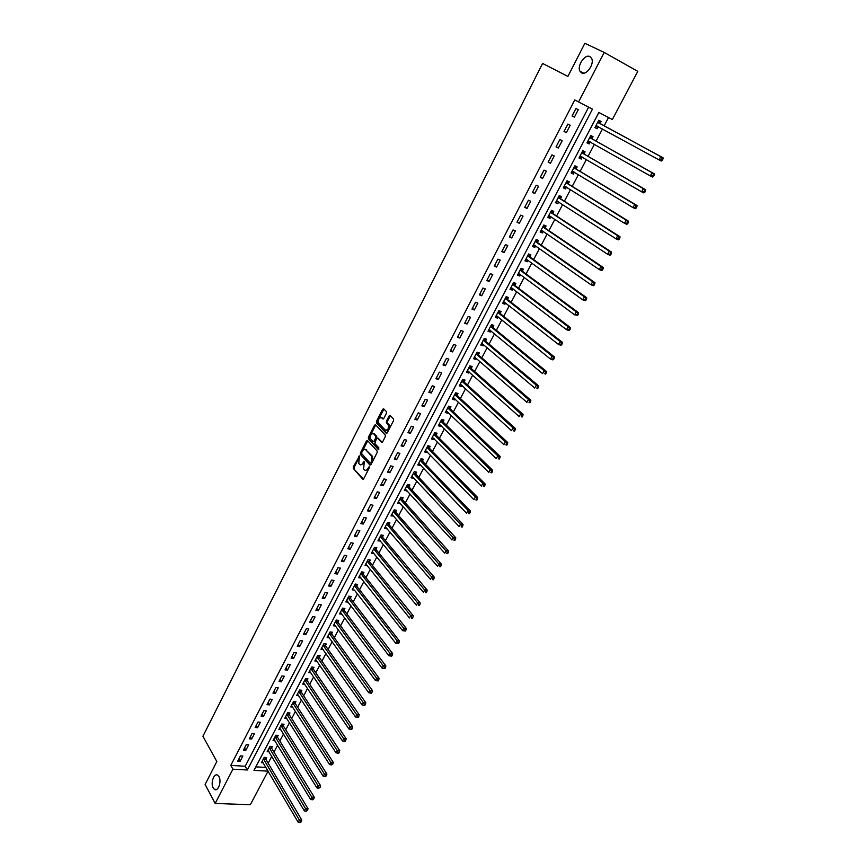 <?xml version="1.0" encoding="UTF-8"?>
<svg xmlns="http://www.w3.org/2000/svg" width="866" height="866" viewBox="0 0 866 866"><rect width="100%" height="100%" fill="white"/><g stroke="black" fill="none" stroke-linecap="round" stroke-linejoin="round"><path stroke-width="1.3" d="M359.455 455.938L353.328 466.861L353.328 468.441L362.681 479.115L363.731 478.714L369.23 467.976L369.219 466.85L367.779 468.538C366.664 470.379 365.549 470.823 364.434 469.87L363.612 468.95L364.315 461.372L362.876 463.039C361.772 464.88 360.667 465.323 359.563 464.382L358.762 463.472L359.455 455.938M581.541 72.874C586.314 75.818 594.65 63.943 591.64 58.423L589.93 56.593C585.059 53.757 576.864 65.686 579.895 71.12L581.541 72.874M213.177 787.887L214.324 789.272C217.929 792.293 221.902 781.511 218.957 776.672L217.853 775.341C214.238 772.299 210.265 782.994 213.177 787.887M386.431 413.234L386.452 411.686L383.67 408.828L382.599 409.293L376.45 421.385L376.439 422.933L386.204 433.238L387.286 432.784L393.554 420.573L393.532 418.96L390.155 415.496L389.083 415.972L386.42 421.179L386.398 422.738L388.185 424.621C388.975 428.443 388 430.25 385.262 430.023L378.756 423.171C377.977 419.404 378.94 417.607 381.635 417.791L382.707 418.906L383.779 418.44L386.431 413.234M359.585 456.642L354.281 467.088L354.281 468.658L353.328 468.441L363.439 479.104M215.169 803.432L205.112 784.444L216.836 761.55L202.925 736.252L542.581 63.434L567.89 76.424L584.864 43.3L604.219 52.447L637.809 71.348L612.359 119.519L598.85 112.493L253.976 770.372L268.07 771.162L250.328 804.741L215.169 803.432L232.911 769.181L247.33 769.993L592.452 109.17L578.564 101.961L604.219 52.447M578.564 101.961L574.775 99.936L230.8 765.403L232.911 769.181M367.52 440.556L366.48 441L360.429 452.896L360.429 454.466L369.912 465.031L370.962 464.609L377.121 452.593L377.132 451.013L367.52 440.556M367.758 440.816L361.382 453.124L361.371 454.693L360.429 454.466L370.648 465.02M368.407 437.2L374.513 425.217L375.563 424.762L385.283 435.035L385.305 436.648L382.642 441.844L381.57 442.288L377.619 438.055L376.558 438.51L374.805 443.489L378.918 447.939L378.182 449.378L368.396 438.759L368.407 437.2L369.36 437.449L375.454 425.466L374.513 425.217M230.8 765.403L245.186 766.248L588.631 107.189M240.088 761.376L242.859 756.029L240.456 755.877L237.685 761.225L240.088 761.376L238.789 759.092M245.868 750.216L248.661 744.836L246.258 744.673L243.465 750.053L245.868 750.216L244.558 747.953M251.692 739.001L254.507 733.589L252.103 733.394L249.289 738.817L251.692 739.001L250.371 736.75M257.559 727.7L260.385 722.255L257.981 722.049L255.156 727.505L257.559 727.7L256.217 725.459M263.459 716.334L266.306 710.856L263.903 710.64L261.056 716.128L263.459 716.334L262.095 714.114M269.391 704.892L272.26 699.382L269.856 699.143L266.988 704.675L269.391 704.892L268.016 702.683M275.366 693.385L278.246 687.831L275.853 687.582L272.963 693.136L275.366 693.385L273.981 691.187M281.385 681.791L284.286 676.205L281.883 675.945L278.982 681.542L281.385 681.791L279.978 679.615M287.436 670.132L290.348 664.503L287.956 664.222L285.033 669.862L287.436 670.132L286.007 667.967M293.52 658.398L296.464 652.737L294.061 652.434L291.128 658.106L293.52 658.398L292.091 656.244M299.658 646.577L302.613 640.883L300.21 640.569L297.255 646.274L299.658 646.577L298.196 644.445M305.828 634.691L308.805 628.954L306.402 628.619L303.425 634.367L305.828 634.691L304.356 632.57M312.041 622.719L315.029 616.949L312.637 616.592L309.638 622.373L312.041 622.719L310.548 620.619M318.287 610.671L321.308 604.858L318.905 604.49L315.895 610.313L318.287 610.671L316.783 608.592M324.588 598.547L327.619 592.69L325.226 592.312L322.184 598.168L324.588 598.547L323.061 596.479M330.92 586.336L333.973 580.447L331.581 580.047L328.528 585.936L330.92 586.336L329.372 584.29M337.296 574.05L340.37 568.118L337.978 567.695L334.904 573.638L337.296 574.05L335.737 572.025M343.715 561.677L346.811 555.712L344.419 555.268L341.323 561.244L343.715 561.677L342.135 559.663M350.178 549.228L353.296 543.22L350.903 542.755L347.786 548.773L350.178 549.228L348.587 547.236M356.684 536.693L359.823 530.641L357.431 530.165L354.291 536.216L356.684 536.693L355.071 534.712M363.233 524.071L366.394 517.976L364.001 517.478L360.841 523.573L363.233 524.071L361.598 522.111M369.825 511.362L373.008 505.235L370.616 504.716L367.433 510.853L369.825 511.362L368.18 509.425M376.461 498.567L379.665 492.397L377.284 491.856L374.08 498.037L376.461 498.567L374.794 496.651M383.151 485.696L386.377 479.483L383.984 478.92L380.759 485.144L383.151 485.696L381.462 483.791M389.873 472.728L393.121 466.471L390.739 465.886L387.492 472.154L389.873 472.728L388.163 470.855M396.65 459.673L399.919 453.373L397.537 452.766L394.268 459.077L396.65 459.673L394.918 457.811M403.469 446.52L406.76 440.188L404.379 439.56L401.088 445.914L403.469 446.52L401.727 444.691M410.343 433.292L413.656 426.906L411.274 426.256L407.962 432.654L410.343 433.292L408.568 431.474M417.26 419.967L420.595 413.537L418.213 412.865L414.879 419.306L417.26 419.967L415.464 418.17M424.221 406.544L427.577 400.07L425.206 399.378L421.839 405.873L424.221 406.544L422.413 404.779M431.236 393.034L434.613 386.507L432.242 385.803L428.854 392.33L431.236 393.034L429.406 391.28M438.293 379.427L441.703 372.856L439.333 372.131L435.923 378.702L438.293 379.427L436.442 377.695M445.405 365.723L448.837 359.109L446.466 358.362L443.035 364.976L445.405 365.723L443.533 364.023M452.561 351.921L456.025 345.263L453.654 344.484L450.201 351.152L452.561 351.921L450.666 350.243M459.781 338.032L463.256 331.321L460.896 330.52L457.41 337.242L459.781 338.032L457.854 336.376M467.034 324.036L470.541 317.281L468.181 316.458L464.674 323.224L467.034 324.036L465.096 322.401M474.351 309.941L477.88 303.143L475.521 302.288L471.992 309.108L474.351 309.941L472.392 308.328M481.723 295.75L485.274 288.898L482.914 288.021L479.363 294.884L481.723 295.75L479.732 294.159M489.138 281.45L492.722 274.554L490.362 273.656L486.779 280.562L489.138 281.45L487.125 279.891M496.608 267.053L500.212 260.103L497.863 259.183L494.259 266.143L496.608 267.053L494.583 265.516M504.131 252.547L507.768 245.554L505.419 244.602L501.782 251.616L504.131 252.547L502.085 251.043M511.719 237.944L515.378 230.897L513.029 229.923L509.37 236.981L511.719 237.944L509.641 236.461M519.351 223.233L523.032 216.132L520.693 215.125L517.002 222.237L519.351 223.233L517.251 221.772M527.048 208.403L530.75 201.258L528.412 200.23L524.699 207.396L527.048 208.403L524.915 206.985M534.787 193.475L538.533 186.277L536.195 185.227L532.449 192.436L534.787 193.475L532.633 192.079M542.592 178.439L546.359 171.187L544.032 170.104L540.254 177.378L542.592 178.439L540.416 177.075M550.451 163.295L554.251 155.977L551.923 154.873L548.124 162.202L550.451 163.295L548.254 161.953M558.375 148.032L562.196 140.66L559.869 139.534L556.048 146.906L558.375 148.032L556.145 146.722M566.353 132.66L570.207 125.234L567.88 124.076L564.026 131.502L566.353 132.66L564.102 131.372M574.396 117.17L578.272 109.69L575.955 108.499L572.069 115.99L574.396 117.17L572.112 115.914M255.816 766.865L265.916 767.406M268.146 763.173L271.751 756.343M273.97 752.121L277.618 745.204M279.837 741.004L283.528 734M285.737 729.811L289.471 722.72M291.669 718.553L295.458 711.376M297.644 707.219L301.476 699.955M303.663 695.809L307.538 688.459M309.714 684.335L313.633 676.898M315.798 672.785L319.77 665.25M321.925 661.159L325.941 653.538M328.095 649.457L332.165 641.738M334.308 637.679L338.422 629.874M340.555 625.826L344.722 617.923M346.844 613.897L351.055 605.897M353.166 601.892L357.442 593.795M359.542 589.8L363.861 581.606M365.961 577.633L370.323 569.341M372.412 565.39L376.84 557M378.907 553.06L383.389 544.573M385.457 540.655L389.981 532.06M392.038 528.163L396.628 519.459M398.663 515.584L403.307 506.783M405.342 502.93L410.04 494.021M412.054 490.188L416.817 481.16M418.819 477.35L423.636 468.225M425.628 464.436L430.499 455.202M432.491 451.435L437.417 442.082M439.387 438.337L444.377 428.876M446.336 425.152L451.392 415.572M453.34 411.88L458.45 402.181M460.387 398.512L465.551 388.704M467.478 385.056L472.717 375.13M474.622 371.503L479.916 361.458M481.821 357.853L487.179 347.688M489.063 344.116L494.486 333.821M496.359 330.282L501.847 319.868M503.698 316.339L509.262 305.806M511.102 302.31L516.721 291.647M518.55 288.172L524.244 277.38M526.052 273.937L531.811 263.015M533.608 259.605L539.442 248.553M541.218 245.165L547.117 233.982M548.892 230.627L554.857 219.304M556.611 215.98L562.651 204.517M564.383 201.226L570.499 189.632M572.22 186.363L578.412 174.629M580.112 171.403L586.369 159.517M588.057 156.324L594.401 144.297M596.068 141.136L602.476 128.969M604.132 125.83L608.517 117.516M265.786 758.973L266.533 757.544L264.195 757.393L261.424 762.675L263.199 762.784M271.588 747.943L272.346 746.503L269.997 746.34L267.215 751.656L269.023 751.775M277.423 736.847L278.181 735.396L275.843 735.223L273.039 740.571L274.879 740.701M283.29 725.686L284.059 724.225L281.721 724.03L278.895 729.41L280.779 729.562M289.201 714.45L289.969 712.978L287.631 712.772L284.784 718.185L286.722 718.347M295.144 703.138L295.923 701.666L293.585 701.438L290.727 706.883L292.697 707.067M301.13 691.761L301.909 690.278L299.571 690.029L296.692 695.517L298.705 695.723M307.149 680.308L307.939 678.814L305.601 678.554L302.699 684.075L304.767 684.292M313.211 668.79L314.001 667.285L311.663 667.004L308.751 672.557L310.862 672.795M319.316 657.186L320.106 655.67L317.768 655.378L314.834 660.975L316.999 661.234M325.454 645.516L326.255 643.99L323.916 643.687L320.961 649.305L323.17 649.587M331.624 633.771L332.436 632.234L330.098 631.909L327.132 637.571L329.394 637.874M337.848 621.94L338.66 620.402L336.322 620.056L333.334 625.761L335.662 626.086M344.105 610.043L344.917 608.484L342.59 608.127L339.58 613.864L341.929 614.178M350.405 598.06L351.228 596.501L348.89 596.122L345.859 601.892L348.24 602.184M356.738 586.011L357.571 584.431L355.244 584.041L352.191 589.854L354.584 590.103M363.125 573.877L363.958 572.285L361.631 571.874L358.556 577.73L360.981 577.958M369.544 561.655L370.388 560.064L368.061 559.631L364.965 565.52L367.411 565.725M376.017 549.358L376.862 547.756L374.534 547.312L371.417 553.233L373.885 553.406M382.523 536.985L383.367 535.372L381.051 534.907L377.912 540.871L380.401 541.012M389.072 524.525L389.927 522.902L387.6 522.415L384.45 528.422L386.961 528.531M395.665 511.99L396.531 510.345L394.203 509.847L391.031 515.887L393.575 515.974M402.311 499.357L403.177 497.712L400.85 497.181L397.656 503.276L400.222 503.33M408.99 486.649L409.867 484.992L407.55 484.44L404.325 490.567L406.912 490.6M415.723 473.854L416.6 472.176L414.284 471.613L411.047 477.783L413.363 478.335L413.656 477.783M422.5 460.972L423.377 459.283L421.06 458.699L417.802 464.912L420.118 465.486L420.443 464.88M429.32 448.003L430.207 446.304L427.891 445.698L424.611 451.955L426.927 452.55L427.274 451.879M436.183 434.938L437.081 433.238L434.764 432.61L431.463 438.91L433.779 439.517L434.147 438.802M443.1 421.796L443.998 420.075L441.692 419.436L438.358 425.769L440.675 426.408L441.075 425.639M450.06 408.557L450.97 406.825L448.653 406.165L445.308 412.541L447.614 413.201L448.047 412.378M457.064 395.232L457.984 393.489L455.678 392.796L452.301 399.226L454.607 399.908L455.072 399.02M464.122 381.809L465.042 380.055L462.736 379.351L459.348 385.814L461.654 386.517L462.141 385.587M471.234 368.299L472.154 366.535L469.859 365.798L466.438 372.315L468.733 373.04L469.253 372.044M478.378 354.692L479.32 352.917L477.014 352.159L473.572 358.719L475.878 359.466L476.43 358.416M485.588 340.988L486.53 339.201L484.235 338.422L480.76 345.025L483.066 345.794L483.639 344.69M492.841 327.196L493.793 325.389L491.498 324.588L488.002 331.245L490.297 332.035L490.914 330.866M500.147 313.308L501.1 311.489L498.816 310.667L495.298 317.357L497.593 318.179L498.231 316.956M507.508 299.311L508.472 297.482L506.177 296.637L502.637 303.381L504.932 304.215L505.603 302.938M514.913 285.217L515.887 283.377L513.603 282.511L510.031 289.298L512.315 290.164L513.029 288.822M522.382 271.036L523.356 269.174L521.072 268.287L517.478 275.128L519.762 276.005L520.498 274.598M529.895 256.737L530.88 254.875L528.596 253.954L524.98 260.85L527.253 261.749L528.033 260.287M537.461 242.35L538.446 240.467L536.173 239.525L532.525 246.464L534.809 247.395L535.61 245.868M545.082 227.855L546.078 225.961L543.805 224.987L540.135 231.98L542.408 232.932L543.253 231.341M552.757 213.252L553.764 211.347L551.49 210.351L547.799 217.388L550.072 218.373L550.949 216.716M560.497 198.552L561.504 196.625L559.241 195.608L555.517 202.698L557.78 203.705L558.689 201.973M568.28 183.733L569.298 181.806L567.035 180.756L563.29 187.9L565.552 188.929L566.494 187.132M576.128 168.816L577.157 166.867L574.894 165.796L571.116 172.994L573.379 174.055L574.364 172.182M584.03 153.791L585.07 151.831L582.807 150.727L579.008 157.969L581.259 159.063L582.277 157.125M591.998 138.657L593.037 136.676L590.785 135.551L586.953 142.847L589.205 143.962L590.244 141.992M600.008 123.405L601.058 121.413L598.817 120.255L594.953 127.605L597.204 128.753L598.244 126.761M265.894 767.449L268.07 771.162M245.186 766.248L247.33 769.993M341.908 614.211L340.544 612.381M348.197 602.26L346.746 600.355M354.519 590.233L395.697 643.222L397.072 640.71L354.41 585.622M360.884 578.131L359.358 576.193M367.292 565.942L365.755 564.026M373.744 553.677L372.185 551.772M380.239 541.326L378.659 539.442M386.777 528.899L385.175 527.026M393.359 516.385L391.746 514.534M399.984 503.785L398.349 501.955M406.652 491.109L404.996 489.29M413.363 478.335L411.696 476.549M420.118 465.486L418.43 463.711M426.927 452.55L425.217 450.796M433.779 439.517L432.047 437.785M440.675 426.408L438.932 424.697M447.614 413.201L445.849 411.502M454.607 399.908L452.821 398.23M461.654 386.517L459.846 384.861M468.733 373.04L466.915 371.406M475.878 359.466L474.027 357.853M483.066 345.794L481.193 344.213M490.297 332.035L488.413 330.466M497.593 318.179L495.677 316.631M504.932 304.215L502.994 302.699M512.315 290.164L510.366 288.67M519.762 276.005L517.781 274.533M527.253 261.749L525.261 260.309M534.809 247.395L532.785 245.976M542.408 232.932L540.373 231.536M550.072 218.373L548.005 216.998M557.78 203.705L555.691 202.363M565.552 188.929L563.441 187.608M573.379 174.055L571.235 172.756M581.259 159.063L579.094 157.796M589.205 143.962L587.018 142.717M597.204 128.753L594.985 127.54M360.819 464.88L363.828 463.267L362.876 463.039M364.456 462.043L363.828 463.267M365.701 470.379L368.732 468.766L367.779 468.538M369.371 467.51L368.732 468.766M361.717 452.593L361.717 453.697L370.053 462.953L370.789 462.66L371.546 461.188L371.557 456.111L365.788 449.757C364.662 448.837 363.558 449.292 362.464 451.143L361.717 452.593M370.41 463.05L371.741 462.888L370.789 462.66M365.506 449.519L372.51 456.35L372.499 461.426L371.741 462.888M382.296 442.288L378.085 438.185M378.81 449.259L368.418 438.791M373.571 433.714C370.875 433.52 369.934 435.306 370.735 439.084L373.019 441.552L374.069 441.119L375.812 437.698L375.822 436.139L373.43 433.585M373.506 441.682L375.021 441.357L374.069 441.119M374.513 433.963L376.742 436.356L375.021 441.357M369.36 437.449L369.349 439.008L368.396 438.759M381.516 417.683L383.411 418.906M386.355 430.413C389.04 430.337 389.971 428.497 389.137 424.87L388.087 424.502M390.404 415.756L387.362 421.439L387.351 422.998L389.04 424.762M383.919 409.088L377.403 421.645L377.381 423.193L386.929 433.238M262.171 761.246L298.153 822.267L299.398 820.005L301.801 820.07L265.949 759.45L265.44 757.469M300.372 821.769L299.874 822.668L301.336 821.791L300.372 821.769L263.448 758.822M299.874 822.668L298.153 822.267M301.801 820.07L301.336 821.791M267.962 750.216L304.356 810.879L305.601 808.595L308.015 808.682L271.751 748.419L271.231 746.427M306.586 810.36L306.088 811.28L307.549 810.403L306.586 810.36L269.239 747.78M306.088 811.28L304.356 810.879M308.015 808.682L307.549 810.403M273.797 739.12L310.602 799.426L311.857 797.121L314.271 797.218L277.585 737.323L277.055 735.31M312.843 798.885L312.345 799.805L313.806 798.928L312.843 798.885L275.085 736.674M312.345 799.805L310.602 799.426M314.271 797.218L313.806 798.928M279.653 727.949L316.891 787.887L318.158 785.57L320.561 785.689L283.463 726.152L282.911 724.128M319.143 787.335L318.634 788.266L320.106 787.389L319.143 787.335L280.952 725.492M318.634 788.266L316.891 787.887M320.561 785.689L320.106 787.389M285.564 716.712L323.224 776.272L324.49 773.933L326.893 774.074L289.374 714.915L288.811 712.88M325.486 775.709L324.977 776.64L326.45 775.763L325.486 775.709L286.863 714.244M324.977 776.64L323.224 776.272M326.893 774.074L326.45 775.763M291.496 705.411L329.589 764.57L330.866 762.232L333.269 762.383L295.317 703.614L294.754 701.547M331.873 764.007L331.353 764.949L332.836 764.072L331.873 764.007L292.805 702.921M331.353 764.949L329.589 764.57M333.269 762.383L332.836 764.072M297.471 694.034L335.997 752.803L337.285 750.443L339.699 750.606L301.303 692.226L300.719 690.148M338.292 752.218L337.783 753.171L338.747 753.236L339.255 752.294L338.292 752.218L298.792 691.523M337.783 753.171L335.997 752.803M339.699 750.606L339.255 752.294M303.49 682.581L342.46 740.95L343.748 738.579L346.162 738.763L307.333 680.773L306.726 678.684M344.765 740.365L344.246 741.318L345.209 741.383L345.729 740.43L344.765 740.365L304.81 680.059M344.246 741.318L342.46 740.95M346.162 738.763L345.729 740.43M309.541 671.053L348.955 729.02L350.265 726.628L352.668 726.834L313.395 669.245L312.778 667.134M351.282 728.414L350.752 729.378L351.715 729.453L352.235 728.501L351.282 728.414L310.872 668.52M350.752 729.378L348.955 729.02M352.668 726.834L352.235 728.501M315.635 659.459L355.504 717.016L356.814 714.602L359.217 714.829L319.489 657.651L318.861 655.519M357.831 716.399L357.312 717.362L358.264 717.449L358.795 716.485L357.831 716.399L316.978 656.904M357.312 717.362L355.504 717.016M359.217 714.829L358.795 716.485M321.762 647.79L362.085 704.924L363.406 702.499L365.809 702.737L325.638 645.971L324.988 643.828M364.434 704.296L363.904 705.26L364.867 705.357L365.398 704.383L364.434 704.296L323.115 645.213M363.904 705.26L362.085 704.924M365.809 702.737L365.398 704.383M327.933 636.034L368.721 692.757L370.053 690.31L372.445 690.57L331.808 634.226L331.158 632.05M371.081 692.107L370.551 693.081L371.503 693.19L372.044 692.205L371.081 692.107L329.296 633.447M370.551 693.081L368.721 692.757M372.445 690.57L372.044 692.205M334.146 624.213L375.389 680.492L376.732 678.035L379.135 678.316L338.032 622.405L337.361 620.208M377.771 679.832L377.23 680.817L378.193 680.936L378.734 679.951L377.771 679.832L335.51 621.604M377.23 680.817L375.389 680.492M379.135 678.316L378.734 679.951M340.392 612.316L382.123 668.151L383.465 665.683L385.868 665.976L344.289 610.498L343.596 608.289M384.504 667.48L383.963 668.476L384.926 668.595L385.467 667.599L384.504 667.48L341.767 609.686M383.963 668.476L382.123 668.151M385.868 665.976L385.467 667.599M346.681 600.333L388.888 655.735L390.241 653.235L392.644 653.549L350.589 598.514L349.886 596.284M391.291 655.042L390.75 656.038L391.703 656.168L392.255 655.172L391.291 655.042L348.067 597.692M390.75 656.038L388.888 655.735M392.644 653.549L392.255 655.172M398.122 642.518L397.57 643.525L398.533 643.654L399.074 642.659L398.122 642.518L397.072 640.71L399.464 641.046L356.933 586.455L356.207 584.204M397.57 643.525L395.697 643.222M399.464 641.046L399.074 642.659M359.39 576.139L402.56 630.621L403.946 628.099L406.338 628.445L363.319 574.32L362.573 572.047M404.996 629.907L404.444 630.924L405.407 631.065L405.959 630.047L404.996 629.907L360.797 573.465M404.444 630.924L402.56 630.621M406.338 628.445L405.959 630.047M365.798 563.928L409.477 617.945L410.863 615.39L413.255 615.769L369.75 562.11L368.981 559.804M411.924 617.209L411.372 618.237L412.324 618.378L412.876 617.361L411.924 617.209L367.216 561.233M412.324 618.378L411.372 618.237M413.255 615.769L412.876 617.361M372.261 551.631L416.427 605.172L417.834 602.606L420.216 602.996L376.212 549.813L375.422 547.485M418.895 604.425L418.332 605.453L419.296 605.605L419.848 604.587L418.895 604.425L373.69 548.914M419.296 605.605L418.332 605.453M420.216 602.996L419.848 604.587M378.767 539.247L423.442 592.312L424.849 589.724L427.23 590.136L382.729 537.429L381.917 535.08M425.92 591.554L425.358 592.582L426.31 592.745L426.873 591.716L425.92 591.554L380.196 536.519M426.31 592.745L425.358 592.582M427.23 590.136L426.873 591.716M385.305 526.788L430.489 579.365L431.907 576.756L434.299 577.189L389.278 524.969L388.444 522.588M432.989 578.585L432.426 579.625L433.379 579.798L433.942 578.759L432.989 578.585L386.745 524.038M433.379 579.798L432.426 579.625M434.299 577.189L433.942 578.759M391.897 514.252L437.601 566.321L439.03 563.701L441.411 564.156L395.881 512.423L395.026 510.02M440.112 565.53L439.538 566.581L440.491 566.754L441.065 565.704L440.112 565.53L393.348 511.481M440.491 566.754L439.538 566.581M441.411 564.156L441.065 565.704M398.522 501.62L444.756 553.179L446.196 550.549L448.577 551.025L402.517 499.79L401.64 497.365M447.278 552.378L446.704 553.439L447.657 553.623L448.231 552.573L447.278 552.378L399.984 498.838M447.657 553.623L446.704 553.439M448.577 551.025L448.231 552.573M405.201 488.911L451.965 539.962L453.405 537.299L455.787 537.797L409.196 487.071L408.308 484.624M454.498 539.139L453.925 540.2L454.877 540.395L455.451 539.334L454.498 539.139L406.674 486.107M454.877 540.395L453.925 540.2M455.787 537.797L455.451 539.334M411.924 476.116L459.218 526.636L460.68 523.962L463.05 524.482L415.918 474.265L415.009 471.797M461.773 525.803L461.188 526.874L462.141 527.08L462.725 526.008L461.773 525.803L413.407 473.291M462.141 527.08L461.188 526.874M463.05 524.482L462.725 526.008M418.689 463.234L466.525 513.224L467.997 510.529L470.368 511.059L422.684 461.361L421.764 458.883M469.101 512.369L468.517 513.451L469.459 513.657L470.054 512.585L420.183 460.387M469.459 513.657L468.517 513.451M470.368 511.059L470.054 512.585M425.466 450.331L473.886 499.704L475.369 496.997L427.003 447.397M476.484 498.838L475.889 499.931L476.841 500.147L477.426 499.065L475.369 496.997L477.74 497.56L429.536 448.426L428.551 445.871M476.841 500.147L475.889 499.931M477.74 497.56L477.426 499.065M432.361 437.2L481.301 486.097L482.795 483.369L485.155 483.953L436.41 435.371L435.392 432.784M483.91 485.22L483.315 486.313L484.256 486.54L484.863 485.447L433.866 434.321M484.256 486.54L483.315 486.313M485.155 483.953L484.863 485.447M439.181 424.221L439.755 424.34M439.257 424.059L488.77 472.392L490.264 469.643L492.635 470.249L443.327 422.218L442.277 419.599M491.39 471.494L490.795 472.598L491.736 472.836L492.343 471.732L440.783 421.157M491.736 472.836L490.795 472.598M492.635 470.249L492.343 471.732M446.098 411.025L446.78 411.166M446.217 410.82L496.294 458.59L497.798 455.808L500.169 456.447L450.288 408.979L449.216 406.327M498.935 457.67L498.329 458.774L499.271 459.034L499.877 457.919L497.798 455.808L447.744 407.897M499.271 459.034L498.329 458.774M500.169 456.447L499.877 457.919M453.08 397.743L453.86 397.895M453.21 397.483L503.871 444.68L505.387 441.887L507.747 442.537L457.302 395.643L456.187 392.958M506.523 443.749L505.917 444.864L506.859 445.124L507.465 444.009L505.387 441.887L454.758 394.55M506.859 445.124L505.917 444.864M507.747 442.537L507.465 444.009M460.106 384.374L460.983 384.526M460.268 384.06L511.503 430.673L513.029 427.858L515.389 428.54L464.36 382.22L463.213 379.492M514.177 429.72L513.56 430.846L514.501 431.116L515.118 429.991L513.029 427.858L461.816 381.105M514.501 431.116L513.56 430.846M515.389 428.54L515.118 429.991M467.175 370.908L468.16 371.07M467.359 370.551L519.189 416.568L520.726 413.731L523.086 414.424L471.472 368.71L470.281 365.939M521.884 415.593L521.256 416.73L522.198 417.011L522.815 415.875L520.726 413.731L468.928 367.574M522.198 417.011L521.256 416.73M523.086 414.424L522.815 415.875M474.297 357.355L475.391 357.506M474.503 356.944L526.929 402.354L528.487 399.497L530.836 400.222L478.627 355.103L477.404 352.289M529.635 401.359L529.018 402.506L529.96 402.798L530.577 401.651L528.487 399.497L476.084 353.945M529.96 402.798L529.018 402.506M530.836 400.222L530.577 401.651M481.464 343.705L482.665 343.856M481.702 343.239L534.733 388.033L536.292 385.154L538.641 385.9L485.837 341.399L484.57 338.541M537.461 387.026L536.833 388.174L537.764 388.477L538.392 387.329L536.292 385.154L483.293 340.219M537.764 388.477L536.833 388.174M538.641 385.9L538.392 387.329M488.684 329.957L489.994 330.108M488.954 329.448L542.592 373.603L544.162 370.713L546.511 371.482L493.09 327.597L491.791 324.696M545.331 372.586L544.703 373.744L545.645 374.058L546.273 372.889L544.162 370.713L490.546 326.395M545.645 374.058L544.703 373.744M546.511 371.482L546.273 372.889M495.947 316.112L497.376 316.263M496.25 315.549L550.505 359.076L552.097 356.153L554.435 356.954L500.407 313.698L499.054 310.753M553.266 358.037L552.627 359.206L553.569 359.52L554.208 358.351L552.097 356.153L497.853 312.485M553.569 359.52L552.844 359.877L550.505 359.076L552.627 359.206M554.435 356.954L554.208 358.351M503.276 302.169L504.813 302.321M503.601 301.552L558.483 344.441L560.086 341.496L562.413 342.319L507.768 299.712L506.372 296.702M561.265 343.38L560.616 344.56L561.558 344.885L562.196 343.705L560.086 341.496L505.214 298.467M561.558 344.885L560.811 345.263L558.483 344.441L560.616 344.56M562.413 342.319L562.196 343.705M510.648 288.129L512.304 288.27M510.994 287.469L566.516 329.686L568.128 326.731L570.456 327.575L515.173 285.618L513.733 282.565M569.319 328.615L568.67 329.794L569.601 330.13L570.25 328.95L568.128 326.731L512.629 284.351M569.601 330.13L568.843 330.541L566.516 329.686L568.67 329.794M570.456 327.575L570.25 328.95M518.074 273.992L519.849 274.121M518.453 273.277L574.613 314.834L576.236 311.847L578.564 312.723L522.642 271.426L521.159 268.352M577.427 313.73L576.778 314.932L577.709 315.278L578.358 314.087L576.236 311.847L520.098 270.138M577.709 315.278L574.613 314.834L576.778 314.932M578.564 312.723L578.358 314.087M525.543 259.757L527.448 259.865M525.954 258.977L582.764 299.863L584.409 296.854L586.726 297.752L530.165 257.126L528.661 254.084M585.6 298.738L584.951 299.95L585.881 300.307L586.531 299.106L584.409 296.854L527.611 255.827M585.881 300.307L585.091 300.762L582.764 299.863L584.951 299.95M586.726 297.752L586.531 299.106M533.077 245.424L535.101 245.511M533.521 244.58L590.98 284.773L592.636 281.742L594.953 282.673L537.732 242.729L536.216 239.698M593.838 283.637L593.178 284.849L594.108 285.217L594.769 284.005L592.636 281.742L535.188 241.408M594.108 285.217L593.307 285.704L590.98 284.773L593.178 284.849M594.953 282.673L594.769 284.005M540.665 230.984L542.82 231.038M541.131 230.085L599.261 269.575L600.928 266.522L603.245 267.486L545.364 228.234L543.816 225.225M602.141 268.417L601.48 269.64L602.4 270.019L603.072 268.806L600.928 266.522L542.809 226.892M602.4 270.019L601.578 270.528L599.261 269.575L601.48 269.64M603.245 267.486L603.072 268.806M548.297 216.435L550.581 216.478M548.795 215.482L607.607 254.258L609.285 251.183L611.591 252.168L553.038 213.631L551.48 210.633M610.508 253.089L609.837 254.312L610.757 254.712L611.428 253.478L609.285 251.183L550.495 212.267M610.757 254.712L609.924 255.243L607.607 254.258L609.837 254.312M611.591 252.168L611.428 253.478M555.994 201.789L558.408 201.8M556.524 200.782L616.018 238.832L617.707 235.725L620.013 236.743L560.778 198.92L559.198 195.943M618.93 237.63L618.259 238.875L619.179 239.276L619.85 238.042L617.707 235.725L558.224 197.535M619.179 239.276L618.324 239.839L616.018 238.832L618.259 238.875M620.013 236.743L619.85 238.042M563.744 187.034L566.299 187.013M564.307 185.963L624.483 223.276L626.194 220.159L628.489 221.198L568.572 184.112L566.97 181.146M627.428 222.064L626.746 223.309L627.666 223.731L628.348 222.475L626.194 220.159L566.018 182.694M627.666 223.731L626.789 224.316L624.483 223.276L626.746 223.309M628.489 221.198L628.348 222.475M571.549 172.172L574.234 172.118M572.145 171.046L633.024 207.613L634.735 204.463L637.04 205.534L576.42 169.184L574.797 166.25M635.98 206.368L635.298 207.634L636.218 208.056L636.9 206.801L634.735 204.463L573.866 167.744M636.218 208.056L635.319 208.684L633.024 207.613L635.298 207.634M637.04 205.534L636.9 206.801M579.408 157.201L582.244 157.103M580.036 156.01L641.63 191.819L643.351 188.647L645.646 189.751L584.323 154.159L582.677 151.236M644.607 190.552L643.914 191.83L644.834 192.263L645.516 190.996L643.351 188.647L581.779 152.697M644.834 192.263L643.914 192.912L641.63 191.819L643.914 191.83M645.646 189.751L645.516 190.996M587.332 142.121L590.298 141.981M587.982 140.866L650.301 175.906L652.033 172.702L654.328 173.839L592.29 139.015L590.623 136.114M653.3 174.618L652.596 175.906L653.516 176.35L654.209 175.073L652.033 172.702L589.746 137.532M653.516 176.35L652.585 177.032L650.301 175.906L652.596 175.906M654.328 173.839L654.209 175.073M595.31 126.934L598.428 126.75M595.992 125.613L659.037 159.864L660.79 156.649L663.075 157.807L600.311 123.762L598.623 120.883M662.057 158.565L661.353 159.853L662.263 160.318L662.966 159.03L660.79 156.649L597.767 122.247M662.263 160.318L661.31 161.022L659.037 159.864L661.353 159.853M663.075 157.807L662.966 159.03M359.606 456.447L358.73 456.23M369.381 467.359L368.494 467.142M364.467 461.87L363.579 461.654M363.222 479.244L362.681 479.115M354.281 467.088L353.328 466.861M361.382 453.124L360.429 452.896M367.422 441.238L366.48 441M372.499 461.426L371.546 461.188M372.456 456.285L371.503 456.057M366.729 449.995L365.788 449.757M378.572 438.304L377.619 438.055M376.764 437.947L375.812 437.698M375.822 436.139L376.775 436.377L375.801 436.107M382.588 418.051L381.635 417.791M387.383 423.041L386.431 422.781M387.362 421.439L386.42 421.179M390.036 416.232L389.083 415.972M377.414 423.225L376.472 422.976M377.403 421.645L376.45 421.385M383.551 409.553L382.599 409.293M265.949 759.45L263.61 759.298M265.819 759.114L263.481 758.962M271.751 748.419L269.402 748.256M271.621 748.083L269.272 747.921M277.585 737.323L275.247 737.15M277.456 736.988L275.117 736.814M283.463 726.152L281.114 725.968M283.323 725.816L280.985 725.632M289.374 714.915L287.025 714.71M289.233 714.58L286.895 714.374M295.317 703.614L292.979 703.387M295.176 703.279L292.838 703.051M301.303 692.226L298.965 691.988M301.162 691.902L298.824 691.663M307.333 680.773L304.994 680.524M307.181 680.449L304.854 680.189M313.395 669.245L311.056 668.974M313.243 668.92L310.916 668.649M319.489 657.651L317.151 657.359M319.348 657.326L317.01 657.034M325.638 645.971L323.299 645.668M325.486 645.646L323.148 645.343M331.808 634.226L329.481 633.901M331.667 633.901L329.329 633.576M338.032 622.405L335.694 622.059M337.881 622.08L335.553 621.734M344.289 610.498L341.962 610.14M344.138 610.173L341.81 609.816M350.589 598.514L348.262 598.146M350.438 598.2L348.11 597.821M356.933 586.455L354.605 586.065M356.781 586.141L354.454 585.752M363.319 574.32L360.992 573.909M363.168 574.006L360.83 573.595M369.75 562.11L367.422 561.677M369.587 561.796L367.26 561.363M376.212 549.813L373.885 549.358M376.05 549.499L373.722 549.044M382.729 537.429L380.401 536.963M382.566 537.115L380.239 536.649M389.278 524.969L386.961 524.482M389.115 524.655L386.788 524.179M395.881 512.423L393.554 511.925M395.708 512.12L393.391 511.611M402.517 499.79L400.2 499.271L402.517 499.79M402.354 499.487L400.027 498.968M406.879 486.53L409.196 487.071L406.89 486.54M409.033 486.779L406.717 486.237M415.94 474.287L413.623 473.724L415.918 474.265M415.767 473.983L413.45 473.421M422.716 461.394L420.4 460.82M422.543 461.102L420.226 460.517M429.536 448.426L427.23 447.83M429.363 448.133L427.046 447.527M436.41 435.371L434.093 434.743M436.226 435.068L433.92 434.451M443.327 422.218L441.01 421.569M443.143 421.926L440.837 421.277M450.288 408.979L447.982 408.308M450.103 408.687L447.798 408.027M457.302 395.643L454.996 394.961M457.118 395.361L454.812 394.669M464.36 382.22L462.054 381.516M464.176 381.938L461.87 381.235M471.472 368.71L469.166 367.985M471.277 368.429L468.971 367.693M478.627 355.103L476.332 354.346M478.433 354.822L476.138 354.064M485.837 341.399L483.542 340.619M485.642 341.117L483.347 340.338M493.09 327.597L490.795 326.796M492.895 327.316L490.6 326.525M500.407 313.698L498.112 312.886M500.202 313.427L497.907 312.604M507.768 299.712L505.473 298.867M507.563 299.43L505.268 298.586M515.173 285.618L512.889 284.752M514.967 285.347L512.683 284.481M522.642 271.426L520.358 270.528M522.436 271.155L520.152 270.257M530.165 257.126L527.881 256.217M529.949 256.866L527.665 255.946M537.732 242.729L535.459 241.787M537.515 242.469L535.242 241.527M545.364 228.234L543.079 227.271M545.147 227.975L542.863 227.011M553.038 213.631L550.765 212.635M552.822 213.372L550.549 212.376M557.228 201.031L556.643 200.771M560.778 198.92L558.505 197.903M565.119 186.277L564.426 185.963M568.572 184.112L566.31 183.062M573.119 171.436L572.264 171.035M576.42 169.184L574.158 168.112M581.292 156.551L580.155 155.999M584.323 154.159L582.071 153.055M589.768 141.688L588.111 140.866M592.29 139.015L590.038 137.889M592.052 138.766L589.8 137.64M598.374 126.75L596.122 125.602M600.311 123.762L598.06 122.604M600.073 123.513L597.832 122.366M216.727 789.381L214.324 789.272M583.738 73.199L579.895 71.12M372.51 456.35L371.557 456.111M389.137 424.87L388.185 424.621M387.351 422.998L386.398 422.738M377.381 423.193L376.439 422.933M422.684 461.361L420.367 460.788M429.504 448.382L427.187 447.787M436.367 435.317L434.05 434.689M443.273 422.153L440.956 421.515M450.223 408.904L447.917 408.243M457.226 395.567L454.921 394.874M464.273 382.133L461.979 381.419M471.375 368.602L469.08 367.877M478.53 354.984L476.224 354.237M485.729 341.269L483.423 340.5M492.97 327.467L490.676 326.666M500.277 313.557L497.982 312.734M507.628 299.56L505.333 298.716M515.032 285.455L512.748 284.589M522.49 271.253L520.206 270.354M529.992 256.942L527.719 256.033M537.559 242.545L535.285 241.603M545.179 228.029L542.895 227.065M552.844 213.426L550.581 212.43"/></g></svg>
